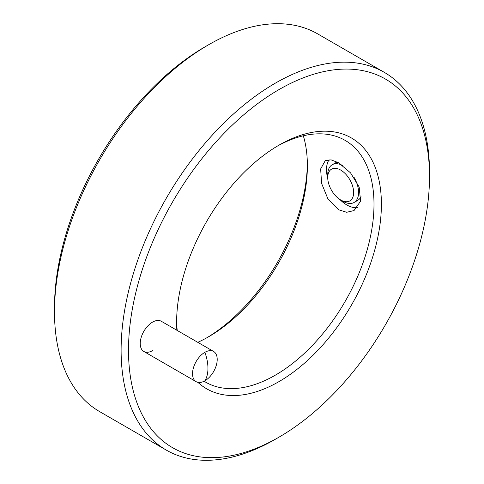 <?xml version="1.0" encoding="UTF-8"?>
<svg xmlns="http://www.w3.org/2000/svg" width="484" height="484" viewBox="0 0 484 484"><rect width="100%" height="100%" fill="white"/><g stroke="black" fill="none" stroke-linecap="round" stroke-linejoin="round"><path stroke-width="0.73" d="M204.871 352.322A17.448 10.073 -60 0 1 213.589 351.457A17.448 10.073 -60 0 1 217.207 359.443A17.448 10.073 -60 0 1 204.871 380.811A17.448 10.073 -60 0 1 196.147 381.676A17.448 10.073 -60 0 1 192.535 373.69A17.448 10.073 -60 0 1 204.871 352.322A37.074 21.405 60 0 1 207.951 368.348A37.074 21.405 -120 0 1 204.871 380.811M327.735 177.543A18.319 10.575 60 0 1 340.688 170.066A18.319 10.575 60 0 1 353.641 192.499A18.319 10.575 60 0 1 340.688 199.977A18.319 10.575 60 0 1 327.735 177.543L327.735 174.694A21.804 12.59 60 0 1 332.254 164.711A21.804 12.59 60 0 1 342.866 165.631M354.276 177.688A21.804 12.59 60 0 1 358.577 192.499A21.804 12.59 60 0 1 354.058 202.481A21.804 12.59 60 0 1 343.156 201.404L340.688 199.977M332.254 164.711L335.95 162.576A21.804 12.59 60 0 1 337.209 162.001M213.589 351.457L161.287 321.261A17.448 10.073 120 0 0 152.563 322.126A17.448 10.073 120 0 0 141.165 337.499A17.448 10.073 120 0 0 143.839 351.475A17.448 10.073 120 0 0 152.563 350.61M176.848 330.245A144.801 83.599 -60 0 1 176.618 322.477A144.801 83.599 -60 0 1 279.008 145.139L279.008 145.139A144.801 83.599 -60 0 1 381.398 204.254A144.801 83.599 -60 0 1 279.008 381.598A144.801 83.599 -60 0 1 197.889 382.342M204.085 381.235A139.567 80.58 120 0 0 205.525 382.1A139.567 80.58 120 0 0 275.305 375.185A139.567 80.58 120 0 0 366.485 252.2A139.567 80.58 120 0 0 345.092 140.36A139.567 80.58 120 0 0 277.138 146.235M206.862 337.765A144.801 83.599 120 0 0 307.364 163.689M303.323 135.786A139.567 80.58 -60 0 1 307.382 165.794A139.567 80.58 -60 0 1 208.695 336.725L208.695 336.725A139.567 80.58 -60 0 1 197.781 342.327M275.311 439.284A218.072 125.907 -60 0 1 275.305 439.284L279.008 437.149A212.839 122.882 120 0 0 429.508 176.478A212.839 122.882 120 0 0 279.008 89.582A212.839 122.882 120 0 0 128.508 350.259A212.839 122.882 120 0 0 279.008 437.149L275.305 439.284A218.072 125.907 -60 0 1 166.272 450.084A218.072 125.907 -60 0 1 132.846 275.342A218.072 125.907 -60 0 1 275.305 83.175A218.072 125.907 -60 0 1 384.344 72.376A218.072 125.907 -60 0 1 429.508 172.201A218.072 125.907 -60 0 1 429.496 174.361M54.492 311.799L54.492 307.522A212.839 122.882 -60 0 1 204.992 46.851L208.689 44.716A218.072 125.907 120 0 0 208.689 44.716A218.072 125.907 120 0 0 54.492 311.799A218.072 125.907 120 0 0 99.656 411.624L166.272 450.084M338.564 209.753L346.683 212.276L354.028 210.564L360.568 201.193L359.182 187.048L350.555 172.879L338.564 162.745L331.074 159.853L325.242 160.706L320.65 168.94L321.576 183.345L327.904 198.863L338.564 209.753M357.476 207.642A28.786 16.619 60 0 1 346.859 204.968A28.786 16.619 60 0 1 339.792 199.426M327.765 178.596A28.786 16.619 60 0 1 329.108 159.702M384.344 72.376L317.728 33.916A218.072 125.907 120 0 0 208.695 44.716L204.992 46.851M176.636 320.311A139.567 80.58 120 0 0 177.223 330.463M361.04 196.631A21.804 12.59 60 0 1 357.761 200.346L354.058 202.481M143.839 351.475L196.147 381.676M429.508 176.478L429.508 172.201"/></g></svg>
